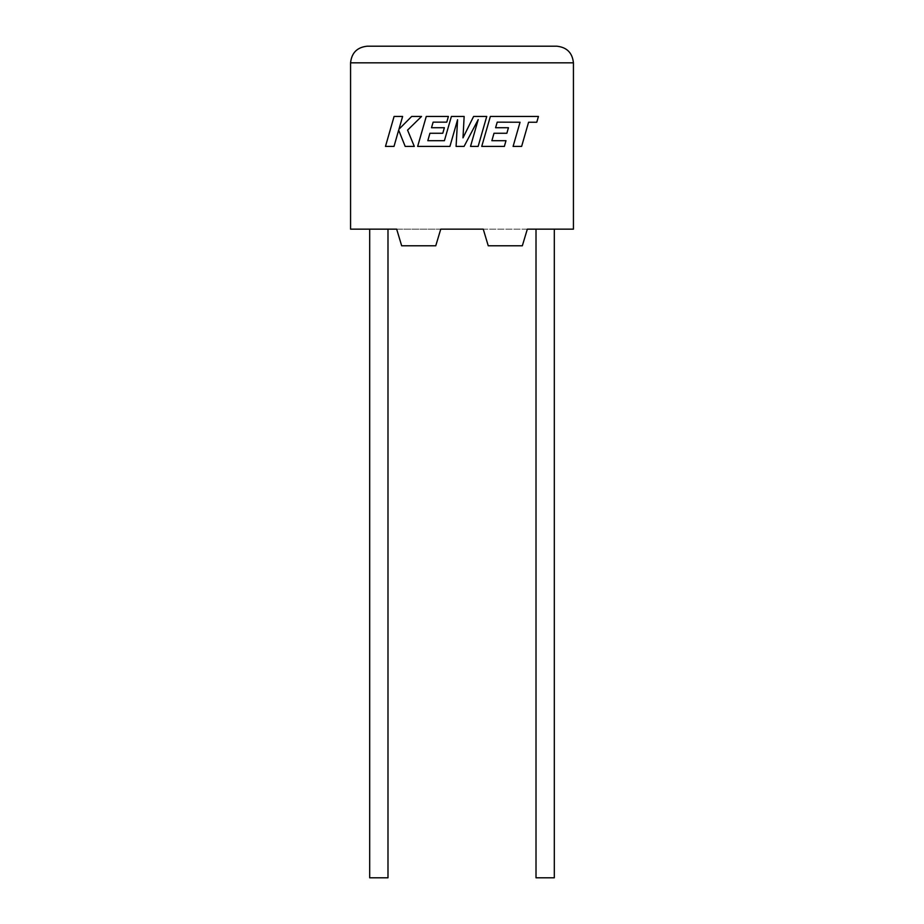 <?xml version="1.0" encoding="UTF-8"?>
<svg xmlns="http://www.w3.org/2000/svg" width="924" height="924" viewBox="0 0 924 924"><rect width="100%" height="100%" fill="white"/><g stroke="black" fill="none" stroke-linecap="round" stroke-linejoin="round"><path stroke-width="0.69" stroke-dasharray="4.62 3.46" d="M554.308 877.8L536.012 877.8M545.16 229.152L554.308 229.152L545.16 229.152M369.692 877.8L387.988 877.8M378.84 229.152L387.988 229.152L378.84 229.152M440.748 229.152L396.673 229.152L401.663 245.784L435.758 245.784L440.748 229.152L573.434 229.152L573.434 62.832L350.566 62.832L350.566 229.152L396.673 229.152L401.663 245.784L435.758 245.784L440.748 229.152L396.673 229.152L401.663 245.784L435.758 245.784L440.748 229.152M483.252 229.152L527.327 229.152L522.337 245.784L488.242 245.784L483.252 229.152M556.802 46.2L367.198 46.2M527.327 229.152L522.337 245.784L488.242 245.784L522.337 245.784L527.327 229.152M497.216 122.153L520.05 122.234L513.097 146.408L521.633 146.408L528.574 122.234L536.775 122.234L538.438 116.447L490.355 116.447L481.739 146.408L504.365 146.408L505.982 140.702L491.88 140.702L494.005 133.264L506.86 133.264L508.443 127.72L495.587 127.72L497.216 122.153M486.74 116.447L473.608 116.447L462.993 137.849L464.148 116.447L451.386 116.447L444.409 140.702L427.812 140.702L429.926 133.264L442.781 133.264L444.363 127.72L431.508 127.72L433.125 122.153L446.777 122.153L448.394 116.447L426.264 116.447L417.648 146.408L449.919 146.408L457.576 119.739L456.086 146.408L464.067 146.408L478.216 119.6L470.524 146.408L478.135 146.408L486.74 116.447M394.086 116.447L385.481 146.408L394.005 146.408L398.66 130.134L405.186 146.408L414.31 146.408L407.565 130.134L421.552 116.447L411.688 116.447L398.96 129.221L402.621 116.447L394.086 116.447"/><path stroke-width="1.39" d="M536.012 229.152L536.012 877.8L554.308 877.8L554.308 229.152M387.988 229.152L387.988 877.8L369.692 877.8L369.692 229.152M527.327 229.152L573.434 229.152L573.434 62.832C572.372 52.807 566.828 47.263 556.802 46.2C566.828 47.263 572.372 52.807 573.434 62.832L350.566 62.832L350.566 229.152L396.673 229.152L401.663 245.784L435.758 245.784L440.748 229.152L483.252 229.152L488.242 245.784L522.337 245.784L527.327 229.152M367.198 46.2C357.172 47.263 351.628 52.807 350.566 62.832C351.628 52.807 357.172 47.263 367.198 46.2L556.802 46.2M497.216 122.153L520.05 122.234L513.097 146.408L521.633 146.408L528.574 122.234L536.775 122.234L538.438 116.447L490.355 116.447L481.739 146.408L504.365 146.408L505.982 140.702L491.88 140.702L494.005 133.264L506.86 133.264L508.443 127.72L495.587 127.72L497.216 122.153M486.74 116.447L473.608 116.447L462.993 137.849L464.148 116.447L451.386 116.447L444.409 140.702L427.812 140.702L429.926 133.264L442.781 133.264L444.363 127.72L431.508 127.72L433.125 122.153L446.777 122.153L448.394 116.447L426.264 116.447L417.648 146.408L449.919 146.408L457.576 119.739L456.086 146.408L464.067 146.408L478.216 119.6L470.524 146.408L478.135 146.408L486.74 116.447M394.086 116.447L385.481 146.408L394.005 146.408L398.66 130.134L405.186 146.408L414.31 146.408L407.565 130.134L421.552 116.447L411.688 116.447L398.96 129.221L402.621 116.447L394.086 116.447"/></g></svg>
